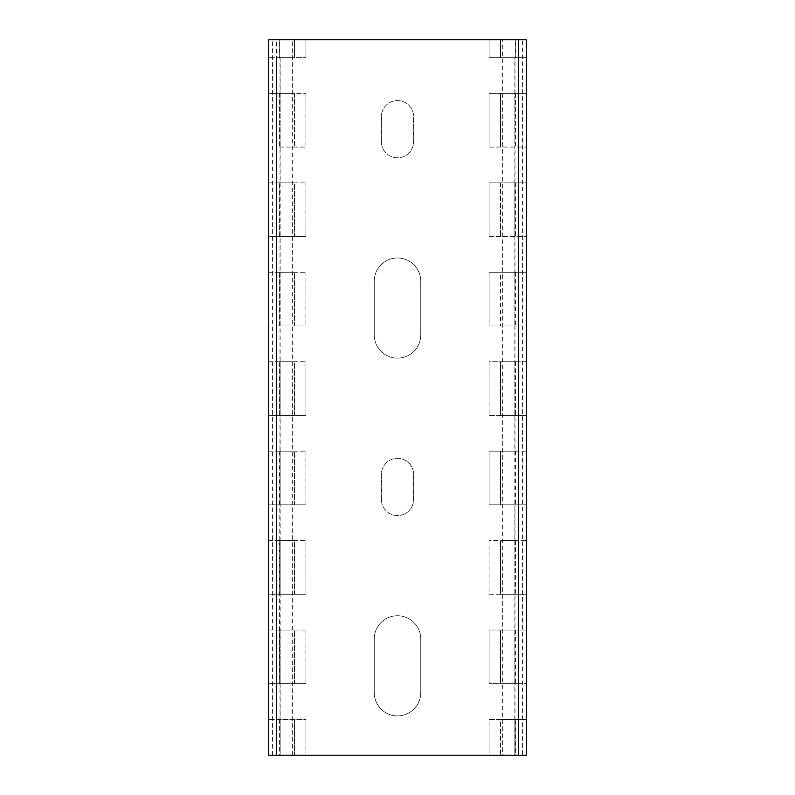 <?xml version="1.0" encoding="UTF-8"?>
<svg xmlns="http://www.w3.org/2000/svg" width="795" height="795" viewBox="0 0 795 795"><rect width="100%" height="100%" fill="white"/><g stroke="black" fill="none" stroke-linecap="round" stroke-linejoin="round"><path stroke-width="0.6" stroke-dasharray="3.98 2.98" d="M279.442 39.75L305.916 39.75L276.58 39.75L280.158 39.75L279.442 39.75L279.442 57.638L279.999 57.638L279.999 93.413L279.442 93.413L305.916 93.413L279.264 93.413L279.264 147.075L305.916 147.075L279.442 147.075L279.999 147.075L279.999 182.85L279.442 182.85L279.442 236.513L279.999 236.513L279.999 272.288L279.442 272.288L279.442 325.95L279.999 325.95L279.999 361.725L279.442 361.725L279.442 415.387L279.999 415.387L279.442 683.7L279.999 683.7L279.999 719.475L279.442 719.475L305.916 719.475L305.916 755.25L276.58 755.25L518.419 755.25L518.419 719.475L489.084 719.475L489.084 755.25L518.419 755.25L502.361 755.25L502.361 39.75L518.419 39.75L489.084 39.75L515.558 39.75L515.558 57.638L489.084 57.638L526.29 57.638L526.29 93.413L515.001 93.413L515.001 57.638L515.558 57.638M515.558 755.25L489.084 755.25L489.084 719.475L515.558 719.475L515.558 755.25L514.842 755.25L518.419 755.25L518.419 39.75L500.532 39.75L526.29 39.75L268.71 39.75L515.558 39.75M489.084 147.075L526.29 147.075L489.084 147.075L489.084 93.413L489.084 147.075M518.419 147.075L518.419 93.413L489.084 93.413L515.001 93.413M489.084 57.638L489.084 39.75L489.084 57.638M489.084 236.513L526.29 236.513L489.084 236.513L489.084 182.85L489.084 236.513M518.419 236.513L518.419 182.85L489.084 182.85L515.558 182.85L515.001 182.85L515.001 147.075M518.419 325.95L518.419 272.288L489.084 272.288L489.084 325.95L526.29 325.95L526.29 361.725L500.532 361.725L500.532 415.387L518.419 415.387L518.419 361.725L500.532 361.725L500.532 415.387L526.29 415.387L526.29 451.163L500.532 451.163L500.532 504.825L518.419 504.825L518.419 451.163L500.532 451.163L500.532 504.825L526.29 504.825L526.29 540.6L500.532 540.6L500.532 594.263L518.419 594.263L518.419 540.6L500.532 540.6L500.532 594.263L526.29 594.263L526.29 630.038L500.532 630.038L500.532 683.7L518.419 683.7L518.419 630.038L500.532 630.038L500.532 683.7L526.29 683.7L526.29 719.475L515.001 719.475L515.001 683.7L515.558 683.7L489.084 683.7L518.419 683.7M518.419 361.725L489.084 361.725L489.084 415.387L518.419 415.387M518.419 451.163L489.084 451.163L489.084 504.825L518.419 504.825M518.419 540.6L489.084 540.6L489.084 594.263L518.419 594.263M518.419 630.038L489.084 630.038L489.084 683.7L489.084 630.038L515.558 630.038L515.001 630.038L515.001 594.263L515.558 594.263L489.084 594.263L489.084 540.6L515.558 540.6L515.001 540.6L515.001 504.825L515.558 504.825L489.084 504.825L489.084 451.163L515.558 451.163L515.001 451.163L515.001 415.387L515.558 415.387L489.084 415.387L489.084 361.725L515.558 361.725L515.001 361.725L515.001 325.95L515.558 325.95L489.084 325.95L489.084 272.288L515.558 272.288L515.001 272.288L515.001 236.513M279.999 147.075L279.264 147.075M518.419 182.85L500.532 182.85L526.29 182.85L526.29 93.413L500.532 93.413L500.532 147.075L500.532 93.413L514.842 93.413L514.842 147.075M518.419 93.413L514.842 93.413M279.999 93.413L268.71 93.413L268.71 57.638L294.468 57.638L294.468 39.75L294.468 57.638L276.58 57.638L305.916 57.638L279.442 57.638M279.264 93.413L276.58 93.413L280.158 93.413L280.158 147.075M279.999 182.85L268.71 182.85L268.71 236.513L294.468 236.513L294.468 182.85L268.71 182.85L268.71 93.413L294.468 93.413L280.158 93.413M515.558 93.413L515.558 147.075M515.558 182.85L515.558 236.513M515.558 272.288L515.558 325.95M515.558 361.725L515.558 415.387M515.558 451.163L515.558 504.825M515.558 540.6L515.558 594.263M515.558 630.038L515.558 683.7M515.558 719.475L515.001 719.475M279.999 719.475L268.71 719.475L268.71 755.25L526.29 755.25L526.29 719.475L500.532 719.475L500.532 755.25L514.842 755.25L514.842 57.638M279.999 57.638L268.71 57.638L268.71 39.75L268.71 755.25L292.639 755.25L276.58 755.25L280.158 755.25L279.442 755.25L279.442 719.475M518.419 719.475L500.532 719.475L500.532 755.25L526.29 755.25L526.29 39.75L526.29 57.638L515.001 57.638M280.158 57.638L280.158 755.25L294.468 755.25L268.71 755.25L268.71 39.75L292.639 39.75L276.58 39.75L276.58 755.25L276.58 57.638M279.442 93.413L279.442 147.075M518.419 272.288L500.532 272.288L500.532 325.95L500.532 272.288L526.29 272.288L526.29 325.95L515.001 325.95M279.999 683.7L268.71 683.7L268.71 719.475L305.916 719.475L305.916 755.25L279.442 755.25M515.001 630.038L526.29 630.038L526.29 683.7L515.001 683.7M279.999 272.288L268.71 272.288L268.71 325.95L294.468 325.95L294.468 272.288L268.71 272.288L268.71 236.513L279.999 236.513M279.999 361.725L268.71 361.725L268.71 415.387L294.468 415.387L294.468 361.725L268.71 361.725L268.71 325.95L279.999 325.95M279.999 451.163L268.71 451.163L268.71 504.825L294.468 504.825L294.468 451.163L268.71 451.163L268.71 415.387L279.999 415.387M279.999 540.6L268.71 540.6L268.71 594.263L294.468 594.263L294.468 540.6L268.71 540.6L268.71 504.825L279.999 504.825M279.999 630.038L268.71 630.038L268.71 683.7L294.468 683.7L294.468 630.038L268.71 630.038L268.71 594.263L279.999 594.263M294.468 93.413L294.468 147.075L294.468 93.413M294.468 719.475L294.468 755.25L294.468 719.475M279.442 182.85L305.916 182.85L276.58 182.85L294.468 182.85L294.468 236.513L276.58 236.513L305.916 236.513L279.442 236.513M279.442 272.288L305.916 272.288L276.58 272.288L294.468 272.288L294.468 325.95L276.58 325.95L305.916 325.95L279.442 325.95M279.442 361.725L305.916 361.725L276.58 361.725L294.468 361.725L294.468 415.387L276.58 415.387L305.916 415.387L279.442 415.387M279.442 451.163L305.916 451.163L276.58 451.163L294.468 451.163L294.468 504.825L276.58 504.825L305.916 504.825L279.442 504.825M279.442 540.6L305.916 540.6L276.58 540.6L294.468 540.6L294.468 594.263L276.58 594.263L305.916 594.263L279.442 594.263M279.442 630.038L305.916 630.038L276.58 630.038L294.468 630.038L294.468 683.7L276.58 683.7L305.916 683.7L279.442 683.7M305.916 93.413L305.916 147.075L305.916 93.413M305.916 57.638L305.916 39.75L305.916 57.638M305.916 182.85L305.916 236.513L305.916 182.85M305.916 272.288L305.916 325.95L305.916 272.288M305.916 361.725L305.916 415.387L305.916 361.725M305.916 451.163L305.916 504.825L305.916 451.163M305.916 540.6L305.916 594.263L305.916 540.6M305.916 630.038L305.916 683.7L305.916 630.038M500.532 57.638L500.532 39.75L500.532 57.638M500.532 182.85L500.532 236.513L500.532 182.85M515.001 182.85L526.29 182.85L526.29 272.288L515.001 272.288M515.001 361.725L526.29 361.725L526.29 415.387L515.001 415.387M515.001 451.163L526.29 451.163L526.29 504.825L515.001 504.825M515.001 540.6L526.29 540.6L526.29 594.263L515.001 594.263M374.246 692.644A23.254 23.254 0 0 0 397.5 715.898A23.254 23.254 0 0 0 420.754 692.644L420.754 638.981A23.254 23.254 0 0 0 397.5 615.728A23.254 23.254 0 0 0 374.246 638.981L374.246 692.644A23.254 23.254 0 0 0 397.5 715.898A23.254 23.254 0 0 0 420.754 692.644L420.754 638.981A23.254 23.254 0 0 0 397.5 615.728A23.254 23.254 0 0 0 374.246 638.981L374.246 692.644M381.401 499.459A16.099 16.099 0 0 0 397.5 515.558A16.099 16.099 0 0 0 413.599 499.459L413.599 474.416A16.099 16.099 0 0 0 397.5 458.317A16.099 16.099 0 0 0 381.401 474.416L381.401 499.459A16.099 16.099 0 0 0 397.5 515.558A16.099 16.099 0 0 0 413.599 499.459L413.599 474.416A16.099 16.099 0 0 0 397.5 458.317A16.099 16.099 0 0 0 381.401 474.416L381.401 499.459M374.246 334.894A23.254 23.254 0 0 0 397.5 358.147A23.254 23.254 0 0 0 420.754 334.894L420.754 281.231A23.254 23.254 0 0 0 397.5 257.978A23.254 23.254 0 0 0 374.246 281.231L374.246 334.894A23.254 23.254 0 0 0 397.5 358.147A23.254 23.254 0 0 0 420.754 334.894L420.754 281.231A23.254 23.254 0 0 0 397.5 257.978A23.254 23.254 0 0 0 374.246 281.231L374.246 334.894M381.401 141.709A16.099 16.099 0 0 0 397.5 157.808A16.099 16.099 0 0 0 413.599 141.709L413.599 116.666A16.099 16.099 0 0 0 397.5 100.568A16.099 16.099 0 0 0 381.401 116.666L381.401 141.709A16.099 16.099 0 0 0 397.5 157.808A16.099 16.099 0 0 0 413.599 141.709L413.599 116.666A16.099 16.099 0 0 0 397.5 100.568A16.099 16.099 0 0 0 381.401 116.666L381.401 141.709M514.842 719.475L514.842 755.25L280.158 755.25L280.158 719.475M502.361 755.25L522.414 755.25L522.414 39.75L502.361 39.75M522.414 39.75L526.29 39.75L526.29 755.25L522.414 755.25M518.419 755.25L518.419 39.75L276.58 39.75M292.639 755.25L292.639 39.75M515.736 93.413L515.736 147.075M515.736 39.75L515.736 57.638M515.736 182.85L515.736 236.513M515.736 272.288L515.736 325.95M515.736 361.725L515.736 415.387M515.736 451.163L515.736 504.825M515.736 540.6L515.736 594.263M515.736 630.038L515.736 683.7M515.736 719.475L515.736 755.25M514.842 630.038L514.842 683.7M514.842 540.6L514.842 594.263M514.842 451.163L514.842 504.825M514.842 361.725L514.842 415.387M514.842 272.288L514.842 325.95M514.842 182.85L514.842 236.513M280.158 182.85L280.158 236.513M280.158 272.288L280.158 325.95M280.158 361.725L280.158 415.387M280.158 451.163L280.158 504.825M280.158 540.6L280.158 594.263M280.158 630.038L280.158 683.7M279.264 719.475L279.264 755.25M279.264 630.038L279.264 683.7M279.264 540.6L279.264 594.263M279.264 451.163L279.264 504.825M279.264 361.725L279.264 415.387M279.264 272.288L279.264 325.95M279.264 182.85L279.264 236.513M279.264 39.75L279.264 57.638M272.586 755.25L272.586 39.75M518.419 57.638L518.419 39.75M276.58 719.475L276.58 755.25M276.58 630.038L276.58 683.7M276.58 540.6L276.58 594.263M276.58 451.163L276.58 504.825M276.58 361.725L276.58 415.387M276.58 272.288L276.58 325.95M276.58 182.85L276.58 236.513M276.58 93.413L276.58 147.075"/><path stroke-width="1.19" d="M526.29 755.25L268.71 755.25L268.71 39.75L526.29 39.75L526.29 755.25"/></g></svg>
